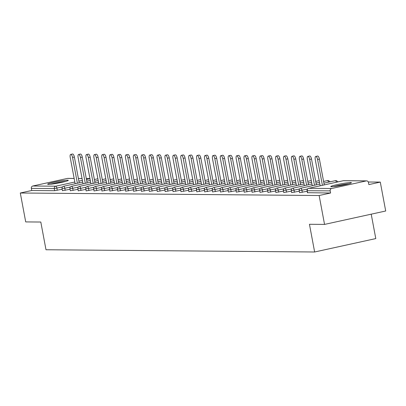 <?xml version="1.0" encoding="UTF-8"?>
<svg xmlns="http://www.w3.org/2000/svg" width="406" height="406" viewBox="0 0 406 406"><rect width="100%" height="100%" fill="white"/><g stroke="black" fill="none" stroke-linecap="round" stroke-linejoin="round"><path stroke-width="0.61" d="M350.637 182.553A10.505 0.817 -10.6 0 0 339.01 184.217A10.505 0.817 -10.6 0 0 330.773 186.577A10.505 0.817 -10.6 0 0 331.555 186.74A10.505 0.817 -10.6 0 0 343.187 185.07A10.505 0.817 -10.6 0 0 351.423 182.715A10.505 0.817 -10.6 0 0 350.637 182.553M67.503 180.183A10.505 0.817 -10.6 0 0 55.876 181.852A10.505 0.817 -10.6 0 0 47.639 184.207A10.505 0.817 -10.6 0 0 48.426 184.37A10.505 0.817 -10.6 0 0 60.052 182.705A10.505 0.817 -10.6 0 0 68.289 180.345A10.505 0.817 -10.6 0 0 67.503 180.183M371.221 214.175L375.789 238.586L314.635 251.994L45.995 249.751L40.808 222.036L25.71 221.909L20.3 193.007L31.734 190.5L54.688 190.693L54.292 188.582L31.338 188.389L31.734 190.5M380.29 182.096L368.856 184.603L368.46 182.492A2.02 1.873 90.5 0 0 366.258 180.914L331.646 188.506A2.02 1.873 90.5 0 0 330.179 190.886L330.575 193.002L319.141 195.509L324.546 224.411L385.7 210.998L380.29 182.096L368.303 181.995M338.604 181.746L337.579 181.741M330.697 181.68L329.677 181.675M31.338 188.389A2.02 1.873 -89.5 0 1 32.805 186.009L67.416 178.417A2.02 1.873 -89.5 0 1 67.802 178.376L74.146 178.427M324.546 224.411L309.448 224.285L314.635 251.994M319.141 195.509L20.3 193.007M330.575 193.002L307.601 192.693M62.159 189.226L54.688 190.693M307.19 191.277L299.699 192.627M299.288 191.211L291.792 192.561M291.381 191.145L283.89 192.495M283.479 191.079L275.984 192.429M275.572 191.013L268.082 192.363M267.671 190.947L260.175 192.297M259.764 190.881L252.273 192.231M251.862 190.815L244.366 192.165M243.955 190.749L236.465 192.099M236.053 190.683L228.558 192.033M228.147 190.617L220.656 191.967M220.245 190.551L212.749 191.901M212.338 190.485L204.847 191.835M204.436 190.419L196.94 191.769M196.529 190.348L189.039 191.703M188.628 190.282L181.132 191.637M180.721 190.216L173.23 191.571M172.819 190.15L165.323 191.505M164.917 190.084L157.421 191.439M157.01 190.018L149.515 191.373M149.109 189.952L141.613 191.307M141.202 189.886L133.711 191.241M133.3 189.82L125.804 191.175M125.393 189.754L117.902 191.109M117.491 189.688L109.996 191.043M109.584 189.622L102.094 190.977M101.683 189.556L94.187 190.911M93.776 189.49L86.285 190.84M85.874 189.424L78.378 190.774M77.967 189.358L70.477 190.708M70.065 189.292L62.57 190.642M70.715 154.407L72.552 154.006A3.096 1.142 77.6 0 1 74.379 157.041L72.547 157.442A3.096 1.142 -102.4 0 0 70.715 154.407A3.096 1.142 -102.4 0 0 70.218 157.421L75.14 183.74M72.547 157.442L77.373 183.248M74.379 157.041L79.211 182.847M78.622 154.473L80.454 154.072A3.096 1.142 77.6 0 1 82.286 157.107L80.449 157.508A3.096 1.142 -102.4 0 0 78.622 154.473A3.096 1.142 -102.4 0 0 78.119 157.487L83.042 183.806M80.449 157.508L85.28 183.314M82.286 157.107L87.112 182.913M86.524 154.539L88.361 154.138A3.096 1.142 77.6 0 1 90.188 157.173L88.356 157.574A3.096 1.142 -102.4 0 0 86.524 154.539A3.096 1.142 -102.4 0 0 86.021 157.553L90.949 183.872M88.356 157.574L93.182 183.38M90.188 157.173L95.019 182.979M94.431 154.605L96.263 154.204A3.096 1.142 77.6 0 1 98.095 157.239L96.258 157.64A3.096 1.142 -102.4 0 0 94.431 154.605A3.096 1.142 -102.4 0 0 93.928 157.619L98.851 183.938M96.258 157.64L101.089 183.446M98.095 157.239L102.921 183.045M102.332 154.671L104.169 154.27A3.096 1.142 77.6 0 1 105.996 157.305L104.164 157.706A3.096 1.142 -102.4 0 0 102.332 154.671A3.096 1.142 -102.4 0 0 101.83 157.685L106.758 184.004M104.164 157.706L108.991 183.512M105.996 157.305L110.828 183.111M110.239 154.737L112.071 154.336A3.096 1.142 77.6 0 1 113.903 157.371L112.066 157.772A3.096 1.142 -102.4 0 0 110.239 154.737A3.096 1.142 -102.4 0 0 109.737 157.751L114.659 184.07M112.066 157.772L116.898 183.578M113.903 157.371L118.73 183.177M51.278 184.151A9.089 0.705 169.4 0 1 59.327 182.401A9.089 0.705 169.4 0 1 64.874 181.609M65.802 181.36A10.439 0.812 -10.6 0 0 59.499 182.264A10.439 0.812 -10.6 0 0 50.324 184.258M334.412 186.521A9.089 0.705 169.4 0 1 342.461 184.771A9.089 0.705 169.4 0 1 348.008 183.979M348.937 183.73A10.439 0.812 -10.6 0 0 342.634 184.634A10.439 0.812 -10.6 0 0 333.458 186.623M118.141 154.803L119.978 154.402A3.096 1.142 77.6 0 1 121.805 157.437L119.973 157.838A3.096 1.142 -102.4 0 0 118.141 154.803A3.096 1.142 -102.4 0 0 117.638 157.817L122.566 184.136M119.973 157.838L124.799 183.649M121.805 157.437L126.636 183.243M126.048 154.869L127.88 154.468A3.096 1.142 77.6 0 1 129.712 157.503L127.875 157.904A3.096 1.142 -102.4 0 0 126.048 154.869A3.096 1.142 -102.4 0 0 125.545 157.883L130.468 184.202M127.875 157.904L132.706 183.715M129.712 157.503L134.538 183.309M133.95 154.935L135.787 154.534A3.096 1.142 77.6 0 1 137.614 157.569L135.782 157.97A3.096 1.142 -102.4 0 0 133.95 154.935A3.096 1.142 -102.4 0 0 133.447 157.949L138.375 184.268M135.782 157.97L140.608 183.781M137.614 157.569L142.445 183.375M141.856 155.001L143.688 154.6A3.096 1.142 77.6 0 1 145.521 157.635L143.683 158.035A3.096 1.142 -102.4 0 0 141.856 155.001A3.096 1.142 -102.4 0 0 141.354 158.015L146.277 184.334M143.683 158.035L148.515 183.847M145.521 157.635L150.347 183.441M149.758 155.067L151.595 154.666A3.096 1.142 77.6 0 1 153.422 157.701L151.59 158.101A3.096 1.142 -102.4 0 0 149.758 155.067A3.096 1.142 -102.4 0 0 149.256 158.081L154.184 184.4M151.59 158.101L156.417 183.913M153.422 157.701L158.254 183.507M157.665 155.133L159.497 154.732A3.096 1.142 77.6 0 1 161.324 157.767L159.492 158.167A3.096 1.142 -102.4 0 0 157.665 155.133A3.096 1.142 -102.4 0 0 157.163 158.147L162.085 184.466M159.492 158.167L164.323 183.979M161.324 157.767L166.155 183.573M165.567 155.199L167.404 154.798A3.096 1.142 77.6 0 1 169.231 157.832L167.394 158.233A3.096 1.142 -102.4 0 0 165.567 155.199A3.096 1.142 -102.4 0 0 165.064 158.213L169.992 184.532M167.394 158.233L172.225 184.045M169.231 157.832L174.062 183.639M173.474 155.265L175.306 154.864A3.096 1.142 77.6 0 1 177.133 157.898L175.301 158.299A3.096 1.142 -102.4 0 0 173.474 155.265A3.096 1.142 -102.4 0 0 172.971 158.279L177.894 184.598M175.301 158.299L180.132 184.111M177.133 157.898L181.964 183.705M181.375 155.331L183.213 154.93A3.096 1.142 77.6 0 1 185.04 157.964L183.202 158.365A3.096 1.142 -102.4 0 0 181.375 155.331A3.096 1.142 -102.4 0 0 180.873 158.345L185.801 184.664M183.202 158.365L188.034 184.177M185.04 157.964L189.871 183.771M189.282 155.396L191.114 154.996A3.096 1.142 77.6 0 1 192.941 158.03L191.109 158.431A3.096 1.142 -102.4 0 0 189.282 155.396A3.096 1.142 -102.4 0 0 188.78 158.411L193.703 184.73M191.109 158.431L195.941 184.243M192.941 158.03L197.773 183.837M197.184 155.462L199.021 155.062A3.096 1.142 77.6 0 1 200.848 158.096L199.011 158.497A3.096 1.142 -102.4 0 0 197.184 155.462A3.096 1.142 -102.4 0 0 196.682 158.482L201.609 184.796M199.011 158.497L203.842 184.309M200.848 158.096L205.68 183.903M205.086 155.528L206.923 155.128A3.096 1.142 77.6 0 1 208.75 158.162L206.918 158.563A3.096 1.142 -102.4 0 0 205.086 155.528A3.096 1.142 -102.4 0 0 204.588 158.548L209.511 184.862M206.918 158.563L211.749 184.375M208.75 158.162L213.581 183.974M212.993 155.594L214.825 155.194A3.096 1.142 77.6 0 1 216.657 158.228L214.82 158.629A3.096 1.142 -102.4 0 0 212.993 155.594A3.096 1.142 -102.4 0 0 212.49 158.614L217.418 184.928M214.82 158.629L219.651 184.441M216.657 158.228L221.488 184.04M220.894 155.66L222.732 155.259A3.096 1.142 77.6 0 1 224.559 158.294L222.727 158.695A3.096 1.142 -102.4 0 0 220.894 155.66A3.096 1.142 -102.4 0 0 220.397 158.68L225.32 184.994M222.727 158.695L227.558 184.507M224.559 158.294L229.39 184.106M228.801 155.726L230.633 155.325A3.096 1.142 77.6 0 1 232.465 158.36L230.628 158.761A3.096 1.142 -102.4 0 0 228.801 155.726A3.096 1.142 -102.4 0 0 228.299 158.746L233.227 185.06M230.628 158.761L235.46 184.573M232.465 158.36L237.292 184.172M236.703 155.792L238.54 155.391A3.096 1.142 77.6 0 1 240.367 158.426L238.535 158.827A3.096 1.142 -102.4 0 0 236.703 155.792A3.096 1.142 -102.4 0 0 236.206 158.812L241.128 185.131M238.535 158.827L243.361 184.639M240.367 158.426L245.199 184.238M244.61 155.858L246.442 155.457A3.096 1.142 77.6 0 1 248.274 158.492L246.437 158.898A3.096 1.142 -102.4 0 0 244.61 155.858A3.096 1.142 -102.4 0 0 244.107 158.878L249.035 185.197M246.437 158.898L251.268 184.705M248.274 158.492L253.1 184.304M252.512 155.924L254.349 155.523A3.096 1.142 77.6 0 1 256.176 158.558L254.344 158.964A3.096 1.142 -102.4 0 0 252.512 155.924A3.096 1.142 -102.4 0 0 252.009 158.944L256.937 185.263M254.344 158.964L259.17 184.771M256.176 158.558L261.007 184.37M260.419 155.99L262.251 155.589A3.096 1.142 77.6 0 1 264.083 158.624L262.246 159.03A3.096 1.142 -102.4 0 0 260.419 155.99A3.096 1.142 -102.4 0 0 259.916 159.01L264.839 185.329M262.246 159.03L267.077 184.837M264.083 158.624L268.909 184.436M268.32 156.061L270.157 155.655A3.096 1.142 77.6 0 1 271.984 158.69L270.152 159.096A3.096 1.142 -102.4 0 0 268.32 156.061A3.096 1.142 -102.4 0 0 267.818 159.076L272.746 185.395M270.152 159.096L274.979 184.903M271.984 158.69L276.816 184.502M276.227 156.127L278.059 155.721A3.096 1.142 77.6 0 1 279.891 158.756L278.054 159.162A3.096 1.142 -102.4 0 0 276.227 156.127A3.096 1.142 -102.4 0 0 275.725 159.142L280.647 185.461M278.054 159.162L282.886 184.969M279.891 158.756L284.718 184.568M284.129 156.193L285.966 155.787A3.096 1.142 77.6 0 1 287.793 158.822L285.961 159.228A3.096 1.142 -102.4 0 0 284.129 156.193A3.096 1.142 -102.4 0 0 283.627 159.208L288.554 185.527M285.961 159.228L290.787 185.034M287.793 158.822L292.624 184.634M292.036 156.259L293.868 155.853A3.096 1.142 77.6 0 1 295.7 158.888L293.863 159.294A3.096 1.142 -102.4 0 0 292.036 156.259A3.096 1.142 -102.4 0 0 291.533 159.274L296.456 185.593M293.863 159.294L298.694 185.1M295.7 158.888L300.526 184.7M299.938 156.325L301.775 155.919A3.096 1.142 77.6 0 1 303.602 158.954L301.77 159.36A3.096 1.142 -102.4 0 0 299.938 156.325A3.096 1.142 -102.4 0 0 299.435 159.34L304.363 185.659M301.77 159.36L306.596 185.166M303.602 158.954L308.433 184.766M307.844 156.391L309.676 155.985A3.096 1.142 77.6 0 1 311.509 159.02L309.671 159.426A3.096 1.142 -102.4 0 0 307.844 156.391A3.096 1.142 -102.4 0 0 307.342 159.406L312.265 185.725M309.671 159.426L314.503 185.232M311.509 159.02L316.335 184.831M315.746 156.457L317.583 156.051A3.096 1.142 77.6 0 1 319.41 159.086L317.578 159.492A3.096 1.142 -102.4 0 0 315.746 156.457A3.096 1.142 -102.4 0 0 315.244 159.472L320.172 185.791M317.578 159.492L322.405 185.298M319.41 159.086L324.242 184.897M32.805 186.009L55.759 186.197L74.821 182.02M78.886 181.127L82.398 180.355M86.468 179.462L89.98 178.691M89.965 178.604L86.3 178.574M82.058 178.538L78.399 178.508M74.156 178.473L67.416 178.417M62.473 186.958L54.292 188.582A2.02 1.873 -89.5 0 1 55.759 186.197A2.02 0.746 77.6 0 1 56.886 188.186L57.282 190.297M366.258 180.914L343.303 180.721L308.692 188.313L331.646 188.506M330.179 190.886L307.225 190.698L307.621 192.809M366.643 180.873L343.689 180.685A2.02 1.873 90.5 0 0 343.303 180.721A2.02 0.746 -102.4 0 0 343.243 180.731L308.631 188.323A2.02 0.746 -102.4 0 1 308.692 188.313A2.02 1.873 90.5 0 0 307.225 190.698L307.078 190.668A2.02 2.02 0 0 1 308.631 188.323A2.02 0.746 -102.4 0 0 308.55 188.354M70.375 187.024L64.793 188.252A2.02 0.746 77.6 0 0 63.661 186.263A2.02 0.746 -102.4 0 0 63.6 186.273A2.02 0.746 -102.4 0 0 63.519 186.303M65.188 190.363L64.793 188.252L62.047 188.617A2.02 2.02 0 0 1 63.6 186.273L82.722 182.076M78.282 187.09L72.694 188.318L73.09 190.429M86.184 187.156L80.601 188.384L80.997 190.495M94.09 187.222L88.503 188.45L88.899 190.561M101.992 187.293L96.41 188.516L96.806 190.627M109.899 187.359L104.312 188.582L104.707 190.693M117.801 187.425L112.218 188.648L112.614 190.759M125.708 187.491L120.12 188.714L120.516 190.825M133.61 187.557L128.027 188.78L128.418 190.891M141.516 187.623L135.929 188.846L136.325 190.957M149.418 187.689L143.836 188.912L144.226 191.023M157.325 187.755L151.737 188.978L152.133 191.089M165.227 187.821L159.644 189.044L160.035 191.155M173.134 187.887L167.546 189.11L167.942 191.221M181.035 187.953L175.448 189.176L175.844 191.287M188.942 188.019L183.355 189.242L183.751 191.353M196.844 188.085L191.256 189.308L191.652 191.419M204.746 188.151L199.163 189.374L199.559 191.485M212.653 188.217L207.065 189.44L207.461 191.551M220.554 188.282L214.972 189.506L215.368 191.617M228.461 188.348L222.874 189.572L223.27 191.683M236.363 188.414L230.781 189.638L231.176 191.749M244.27 188.48L238.682 189.703L239.078 191.815M252.172 188.546L246.589 189.769L246.985 191.881M260.079 188.612L254.491 189.835L254.887 191.947M267.98 188.678L262.398 189.901L262.794 192.018M275.887 188.744L270.3 189.967L270.695 192.084M283.789 188.81L278.206 190.038L278.602 192.15M291.696 188.876L286.108 190.104L286.504 192.216M299.598 188.942L294.015 190.17L294.406 192.282M307.504 189.008L301.917 190.236L302.313 192.348M90.624 182.142L71.502 186.339A2.02 2.02 0 0 0 69.949 188.683L72.694 188.318A2.02 0.746 77.6 0 0 71.568 186.334A2.02 0.746 -102.4 0 0 71.502 186.339A2.02 0.746 -102.4 0 0 71.42 186.369M98.531 182.208L79.409 186.405A2.02 2.02 0 0 0 77.856 188.749L80.601 188.384A2.02 0.746 77.6 0 0 79.469 186.4A2.02 0.746 -102.4 0 0 79.409 186.405A2.02 0.746 -102.4 0 0 79.327 186.435M106.433 182.274L87.31 186.471A2.02 2.02 0 0 0 85.757 188.815L88.503 188.45A2.02 0.746 77.6 0 0 87.371 186.466A2.02 0.746 -102.4 0 0 87.31 186.471A2.02 0.746 -102.4 0 0 87.229 186.501M114.34 182.34L95.217 186.537A2.02 2.02 0 0 0 93.664 188.881L96.41 188.516A2.02 0.746 77.6 0 0 95.278 186.532A2.02 0.746 -102.4 0 0 95.217 186.537A2.02 0.746 -102.4 0 0 95.136 186.567M122.242 182.406L103.119 186.603A2.02 2.02 0 0 0 101.566 188.947L104.312 188.582A2.02 0.746 77.6 0 0 103.18 186.598A2.02 0.746 -102.4 0 0 103.119 186.603A2.02 0.746 -102.4 0 0 103.038 186.633M130.148 182.472L111.026 186.669A2.02 2.02 0 0 0 109.473 189.013L112.218 188.648A2.02 0.746 77.6 0 0 111.087 186.664A2.02 0.746 -102.4 0 0 111.026 186.669A2.02 0.746 -102.4 0 0 110.945 186.699M138.05 182.543L118.928 186.735A2.02 2.02 0 0 0 117.375 189.079L120.12 188.714A2.02 0.746 77.6 0 0 118.988 186.73A2.02 0.746 -102.4 0 0 118.928 186.735A2.02 0.746 -102.4 0 0 118.846 186.765M145.957 182.609L126.834 186.801A2.02 2.02 0 0 0 125.281 189.145L128.027 188.78A2.02 0.746 77.6 0 0 126.895 186.796A2.02 0.746 -102.4 0 0 126.834 186.801A2.02 0.746 -102.4 0 0 126.753 186.831M153.859 182.675L134.736 186.867A2.02 2.02 0 0 0 133.183 189.211L135.929 188.846A2.02 0.746 77.6 0 0 134.797 186.861A2.02 0.746 -102.4 0 0 134.736 186.867A2.02 0.746 -102.4 0 0 134.655 186.897M161.766 182.741L142.643 186.933A2.02 2.02 0 0 0 141.09 189.277L143.836 188.912A2.02 0.746 77.6 0 0 142.704 186.927A2.02 0.746 -102.4 0 0 142.643 186.933A2.02 0.746 -102.4 0 0 142.562 186.963M169.667 182.807L150.545 186.999A2.02 2.02 0 0 0 148.992 189.343L151.737 188.978A2.02 0.746 77.6 0 0 150.606 186.993A2.02 0.746 -102.4 0 0 150.545 186.999A2.02 0.746 -102.4 0 0 150.464 187.029M177.569 182.873L158.452 187.064A2.02 2.02 0 0 0 156.899 189.409L159.644 189.044A2.02 0.746 77.6 0 0 158.513 187.059A2.02 0.746 -102.4 0 0 158.452 187.064A2.02 0.746 -102.4 0 0 158.37 187.095M185.476 182.939L166.353 187.13A2.02 2.02 0 0 0 164.8 189.475L167.546 189.11A2.02 0.746 77.6 0 0 166.414 187.125A2.02 0.746 -102.4 0 0 166.353 187.13A2.02 0.746 -102.4 0 0 166.272 187.161M193.378 183.005L174.255 187.196A2.02 2.02 0 0 0 172.702 189.541L175.448 189.176A2.02 0.746 77.6 0 0 174.321 187.191A2.02 0.746 -102.4 0 0 174.255 187.196A2.02 0.746 -102.4 0 0 174.179 187.227M201.285 183.07L182.162 187.262A2.02 2.02 0 0 0 180.609 189.607L183.355 189.242A2.02 0.746 77.6 0 0 182.223 187.257A2.02 0.746 -102.4 0 0 182.162 187.262A2.02 0.746 -102.4 0 0 182.081 187.293M209.186 183.136L190.064 187.328A2.02 2.02 0 0 0 188.511 189.673L191.256 189.308A2.02 0.746 77.6 0 0 190.13 187.323A2.02 0.746 -102.4 0 0 190.064 187.328A2.02 0.746 -102.4 0 0 189.988 187.359M217.093 183.202L197.971 187.394A2.02 2.02 0 0 0 196.418 189.739L199.163 189.374A2.02 0.746 77.6 0 0 198.032 187.389A2.02 0.746 -102.4 0 0 197.971 187.394A2.02 0.746 -102.4 0 0 197.889 187.425M224.995 183.268L205.872 187.46A2.02 2.02 0 0 0 204.32 189.805L207.065 189.44A2.02 0.746 77.6 0 0 205.938 187.455A2.02 0.746 -102.4 0 0 205.872 187.46A2.02 0.746 -102.4 0 0 205.796 187.491M232.902 183.334L213.779 187.526A2.02 2.02 0 0 0 212.226 189.871L214.972 189.506A2.02 0.746 77.6 0 0 213.84 187.521A2.02 0.746 -102.4 0 0 213.779 187.526A2.02 0.746 -102.4 0 0 213.698 187.557M240.804 183.4L221.681 187.592A2.02 2.02 0 0 0 220.128 189.937L222.874 189.572A2.02 0.746 77.6 0 0 221.747 187.587A2.02 0.746 -102.4 0 0 221.681 187.592A2.02 0.746 -102.4 0 0 221.6 187.623M248.711 183.466L229.588 187.658A2.02 2.02 0 0 0 228.035 190.003L230.781 189.638A2.02 0.746 77.6 0 0 229.649 187.653A2.02 0.746 -102.4 0 0 229.588 187.658A2.02 0.746 -102.4 0 0 229.507 187.689M256.612 183.532L237.49 187.724A2.02 2.02 0 0 0 235.937 190.069L238.682 189.703A2.02 0.746 77.6 0 0 237.556 187.719A2.02 0.746 -102.4 0 0 237.49 187.724A2.02 0.746 -102.4 0 0 237.408 187.755M264.519 183.598L245.397 187.79A2.02 2.02 0 0 0 243.844 190.135L246.589 189.769A2.02 0.746 77.6 0 0 245.457 187.785A2.02 0.746 -102.4 0 0 245.397 187.79A2.02 0.746 -102.4 0 0 245.315 187.826M272.421 183.664L253.298 187.856A2.02 2.02 0 0 0 251.745 190.201L254.491 189.835A2.02 0.746 77.6 0 0 253.359 187.851A2.02 0.746 -102.4 0 0 253.298 187.856A2.02 0.746 -102.4 0 0 253.217 187.892M280.328 183.73L261.205 187.922A2.02 2.02 0 0 0 259.652 190.267L262.398 189.901A2.02 0.746 77.6 0 0 261.266 187.917A2.02 0.746 -102.4 0 0 261.205 187.922A2.02 0.746 -102.4 0 0 261.124 187.958M288.23 183.796L269.107 187.988A2.02 2.02 0 0 0 267.554 190.333L270.3 189.967A2.02 0.746 77.6 0 0 269.168 187.983A2.02 0.746 -102.4 0 0 269.107 187.988A2.02 0.746 -102.4 0 0 269.026 188.024M296.136 183.862L277.014 188.054A2.02 2.02 0 0 0 275.461 190.399L278.206 190.038A2.02 0.746 77.6 0 0 277.075 188.049A2.02 0.746 -102.4 0 0 277.014 188.054A2.02 0.746 -102.4 0 0 276.933 188.09M304.038 183.928L284.916 188.12A2.02 2.02 0 0 0 283.363 190.47L286.108 190.104A2.02 0.746 77.6 0 0 284.976 188.115A2.02 0.746 -102.4 0 0 284.916 188.12A2.02 0.746 -102.4 0 0 284.834 188.156M328.53 182.157A2.02 0.746 77.6 0 0 327.495 180.589A2.02 0.746 -102.4 0 0 327.434 180.599A2.02 0.746 -102.4 0 0 327.373 180.619M311.945 183.994L292.822 188.191A2.02 2.02 0 0 0 291.269 190.536L294.015 190.17A2.02 0.746 77.6 0 0 292.883 188.181A2.02 0.746 -102.4 0 0 292.822 188.191A2.02 0.746 -102.4 0 0 292.741 188.222M336.432 182.223A2.02 0.746 77.6 0 0 335.397 180.655A2.02 0.746 -102.4 0 0 335.336 180.665A2.02 0.746 -102.4 0 0 335.28 180.685M319.847 184.06L300.724 188.257A2.02 2.02 0 0 0 299.171 190.602L301.917 190.236A2.02 0.746 77.6 0 0 300.785 188.247A2.02 0.746 -102.4 0 0 300.724 188.257A2.02 0.746 -102.4 0 0 300.643 188.288M343.689 180.685A2.02 2.02 0 0 0 343.243 180.731A2.02 0.746 -102.4 0 0 343.182 180.751M78.388 178.462L82.053 178.493M86.295 178.528L89.954 178.559M97.882 178.752L94.37 179.523M90.299 180.416L86.793 181.183M62.443 190.729L62.047 188.617M105.788 178.818L102.276 179.589M98.206 180.482L94.694 181.249M70.345 190.795L69.949 188.683M113.69 178.884L110.178 179.655M106.108 180.548L102.601 181.315M78.251 190.861L77.856 188.749M121.597 178.95L118.085 179.721M114.015 180.614L110.503 181.386M86.153 190.927L85.757 188.815M129.499 179.016L125.987 179.787M121.917 180.68L118.41 181.452M94.06 190.993L93.664 188.881M137.406 179.082L133.894 179.853M129.824 180.746L126.312 181.518M101.962 191.059L101.566 188.947M145.307 179.147L141.795 179.919M137.725 180.812L134.219 181.583M109.869 191.124L109.473 189.013M153.214 179.213L149.702 179.985M145.632 180.878L142.12 181.649M117.77 191.19L117.375 189.079M161.116 179.279L157.604 180.051M153.534 180.944L150.027 181.715M125.672 191.256L125.281 189.145M169.018 179.345L165.511 180.117M161.441 181.01L157.929 181.781M133.579 191.322L133.183 189.211M176.925 179.411L173.413 180.183M169.343 181.076L165.831 181.847M141.481 191.388L141.09 189.277M184.826 179.477L181.32 180.249M177.249 181.142L173.738 181.913M149.388 191.454L148.992 189.343M192.733 179.543L189.221 180.315M185.151 181.208L181.639 181.979M157.289 191.52L156.899 189.409M200.635 179.609L197.128 180.381M193.058 181.274L189.546 182.045M165.196 191.586L164.8 189.475M208.542 179.675L205.03 180.447M200.96 181.34L197.448 182.111M173.098 191.652L172.702 189.541M216.444 179.746L212.937 180.513M208.867 181.406L205.355 182.177M181.005 191.718L180.609 189.607M224.351 179.812L220.839 180.579M216.768 181.472L213.257 182.243M188.907 191.784L188.511 189.673M232.252 179.878L228.745 180.645M224.675 181.538L221.163 182.309M196.814 191.85L196.418 189.739M240.159 179.944L236.647 180.711M232.577 181.604L229.065 182.375M204.715 191.916L204.32 189.805M248.061 180.01L244.549 180.777M240.484 181.67L236.972 182.441M212.622 191.982L212.226 189.871M255.968 180.076L252.456 180.843M248.386 181.736L244.874 182.507M220.524 192.048L220.128 189.937M263.87 180.142L260.358 180.909M256.287 181.802L252.781 182.573M228.431 192.114L228.035 190.003M271.776 180.208L268.264 180.975M264.194 181.868L260.682 182.639M236.333 192.18L235.937 190.069M279.678 180.274L276.166 181.04M272.096 181.934L268.589 182.705M244.239 192.246L243.844 190.135M287.585 180.34L284.073 181.106M280.003 182L276.491 182.771M252.141 192.312L251.745 190.201M295.487 180.406L291.975 181.177M287.905 182.066L284.398 182.837M260.048 192.378L259.652 190.267M303.394 180.472L299.882 181.243M295.812 182.132L292.3 182.903M267.95 192.449L267.554 190.333M311.295 180.538L307.784 181.309M303.713 182.198L300.207 182.969M275.857 192.515L275.461 190.399M319.202 180.604L315.69 181.375M311.62 182.264L308.108 183.035M283.758 192.581L283.363 190.47M329.763 181.883A2.02 2.02 0 0 0 327.434 180.599L323.592 181.441M319.522 182.33L316.015 183.101M291.66 192.647L291.269 190.536M337.67 181.954A2.02 2.02 0 0 0 335.336 180.665L323.917 183.167M299.567 192.713L299.171 190.602M307.469 192.779L307.078 190.668"/></g></svg>
